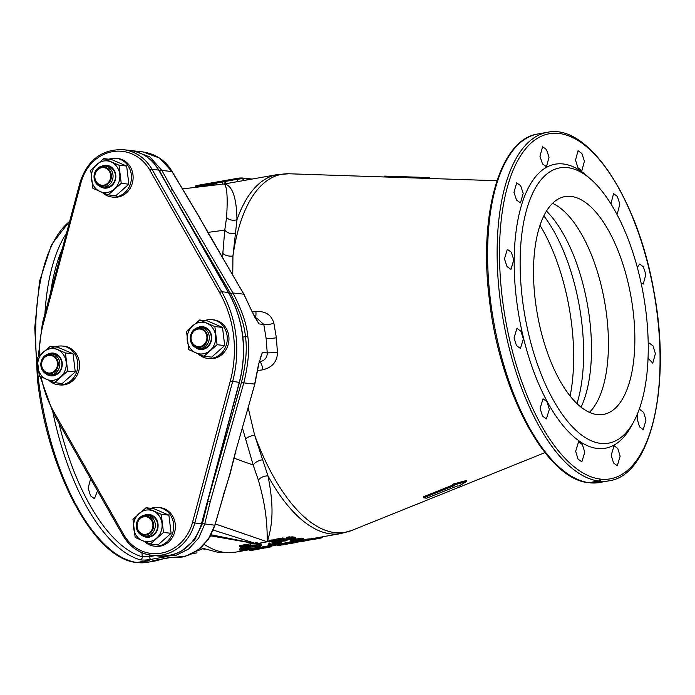 <?xml version="1.0" encoding="UTF-8"?>
<svg xmlns="http://www.w3.org/2000/svg" width="695" height="695" viewBox="0 0 695 695"><rect width="100%" height="100%" fill="white"/><g stroke="black" fill="none" stroke-linecap="round" stroke-linejoin="round"><path stroke-width="1.04" d="M261.572 545.175L261.45 544.124A182.272 78.474 -100 0 1 258.679 543.316L256.637 542.639L255.456 542.847L255.578 543.846L256.759 543.638A183.332 78.926 -100 0 0 261.572 545.175L250.686 545.054A183.332 78.926 -100 0 0 254.891 546.357L253.71 546.565A183.332 78.926 -100 0 1 248.888 545.028L259.687 545.193A183.332 78.926 -100 0 1 255.578 543.846M256.637 542.639L256.759 543.638M244.275 548.233A183.332 78.926 -100 0 1 239.454 546.696L245.257 545.723L248.966 545.896A183.332 78.926 -100 0 0 250.504 546.392L250.834 546.757L249.87 547.2L244.275 548.233M245.683 545.992L241.252 546.713A183.332 78.926 -100 0 0 244.84 547.86L249.323 546.6A183.332 78.926 -100 0 1 247.785 546.105L245.683 545.992M247.463 548.92L239.575 550.023A183.332 78.926 -100 0 0 244.284 550.649L245.465 550.44A183.332 78.926 -100 0 1 243.372 550.231L248.367 548.998A183.332 78.926 -100 0 1 247.959 548.937L247.333 547.877L245.257 547.99M242.772 550.153A183.332 78.926 -100 0 1 241.261 549.91L246.786 549.146A183.332 78.926 -100 0 0 247.081 549.198L242.772 550.153L242.711 549.649M259.226 548.007L250.209 548.364A183.332 78.926 -100 0 0 254.318 548.876L253.136 549.085A183.332 78.926 -100 0 1 248.428 548.459L259.122 547.851A183.332 78.926 -100 0 1 255.108 547.278L256.29 547.069A183.332 78.926 -100 0 0 260.999 547.695L259.226 548.007M269.66 544.706L268.009 545.262A183.332 78.926 -100 0 0 268.809 545.393L269.286 545.071A183.332 78.926 -100 0 0 273.187 545.54L274.369 545.332A183.332 78.926 -100 0 1 269.66 544.706L269.53 543.664L268.357 543.872L268.478 544.915M274.047 544.88L279.486 544.428L281.128 543.629A183.332 78.926 -100 0 1 280.224 543.507L274.768 543.811L272.727 544.428L273.144 544.758A183.332 78.926 80 0 0 274.047 544.88M273.821 544.472L279.338 543.699A183.332 78.926 -100 0 0 280.042 543.785L274.933 544.689A183.332 78.926 -100 0 1 274.23 544.602L273.821 544.472M255.847 549.554L261.059 548.59A183.332 78.926 -100 0 1 258.019 548.711L259.2 548.511A183.332 78.926 -100 0 0 262.241 548.381L255.847 549.554M268.539 547.034L262.441 548.112A183.332 78.926 -100 0 0 262.84 548.103L270.007 547.026A183.332 78.926 -100 0 0 270.294 547L271.571 546.774A183.332 78.926 -100 0 1 271.085 546.826L263.918 547.895A183.332 78.926 -100 0 1 263.718 547.903L268.539 547.034L268.409 545.983L265.855 546.279L263.787 546.626L263.918 547.677M281.414 544.585L279.746 544.993A183.332 78.926 -100 0 0 280.528 544.976L281.023 544.784A183.332 78.926 -100 0 0 284.837 544.506L286.019 544.298A183.332 78.926 -100 0 1 281.414 544.585L281.345 543.976M286.418 544.133L285.741 544.211A183.332 78.926 -100 0 1 284.854 544.263L291.935 543.012A183.332 78.926 -100 0 0 292.812 542.96L286.418 544.133M285.549 544.072L291.049 543.186A183.332 78.926 -100 0 0 291.735 543.143L286.627 544.037A183.332 78.926 -100 0 1 285.94 544.081L285.549 544.072M299.866 541.709L302.247 541.362A183.332 78.926 -100 0 1 301.856 541.396L299.797 541.544A183.332 78.926 -100 0 1 299.606 541.553L298.624 541.726A183.332 78.926 -100 0 0 298.815 541.718L298.815 541.718M297.616 541.848L298.815 541.77M297.634 542.03L296.852 542.17A183.332 78.926 -100 0 0 297.243 542.143L300.874 541.57A183.332 78.926 -100 0 0 301.265 541.535L299.884 541.822M303.724 541.075L303.037 541.153A183.332 78.926 -100 0 1 302.16 541.205L309.24 539.963A183.332 78.926 -100 0 0 310.118 539.902L303.724 541.075M302.846 541.023L308.354 540.128A183.332 78.926 -100 0 0 309.04 540.084L303.923 540.988A183.332 78.926 -100 0 1 303.237 541.031L302.846 541.023M275.533 545.219A183.332 78.926 -100 0 1 274.89 545.488L274.317 544.889M274.377 545.393L272.848 545.662A183.332 78.926 -100 0 1 272.11 545.975L271.58 545.801M277.661 544.993L275.515 545.106M257.202 549.354L257.211 549.389A183.332 78.926 -100 0 1 256.629 549.51L249.557 550.761L249.427 549.71M266.915 547.66A183.332 78.926 -100 0 1 266.072 547.842L264.882 547.981M264.248 548.068L258.201 549.198M282.439 544.732L282.448 544.732A183.332 78.926 -100 0 1 279.442 545.479L277.757 545.757L277.626 544.732M289.242 543.69L282.474 544.923M297.295 541.9L297.225 542.326A183.332 78.926 -100 0 1 296.739 542.43L289.659 543.646M305.461 540.832A183.332 78.926 -100 0 1 304.21 541.11L302.099 541.431M313.124 539.363A183.332 78.926 -100 0 1 312.898 539.424L310.5 539.85M322.593 536.792L322.602 537.591A183.332 78.926 -100 0 1 322.219 537.704L319.787 538.225M320.273 537.2L320.204 538.225A183.332 78.926 -100 0 1 320.013 538.278L313.141 539.511L313.019 538.486M291.683 540.823L290.032 541.37A183.332 78.926 -100 0 0 290.831 541.501L291.309 541.179A183.332 78.926 -100 0 0 295.21 541.657L296.391 541.448A183.332 78.926 -100 0 1 291.683 540.823L291.553 539.78A182.272 78.474 -100 0 0 294.611 540.25M297.755 540.997L303.75 539.807A183.332 78.926 -100 0 1 303.246 539.754L296.452 540.736A183.332 78.926 -100 0 1 296.252 540.71L295.827 540.38L296.704 540.119L301.048 539.563L296.4 539.989L294.836 540.415L295.271 540.884A183.332 78.926 -100 0 0 295.966 540.979L297.755 540.997L297.834 541.735M302.664 539.972A183.332 78.926 -100 0 1 302.36 539.937L297.451 540.806A183.332 78.926 -100 0 0 297.747 540.84L302.673 540.137M279.668 541.987L272.588 543.238A183.332 78.926 -100 0 1 272.075 543.099L275.003 541.144A183.332 78.926 -100 0 1 274.803 541.066L269.095 542.074L271.893 540.971L275.976 540.858A183.332 78.926 -100 0 0 276.184 540.936L273.648 542.821L279.155 541.848A183.332 78.926 -100 0 0 279.668 541.987L279.546 541.014M276.419 540.171L276.289 539.111L282.978 537.93A182.272 78.474 -100 0 0 283.49 538.13L283.621 539.181A183.332 78.926 -100 0 1 283.1 538.99L276.419 540.171A183.332 78.926 -100 0 0 279.095 541.092L285.697 540.171A183.332 78.926 -100 0 0 285.906 540.232L285.906 540.232M284.768 540.102L284.854 540.84L285.932 540.519M284.854 540.84L280.015 541.37L285.367 540.979L286.992 540.093A183.332 78.926 -100 0 1 286.583 539.972L279.564 540.762A183.332 78.926 -100 0 1 277.913 540.189L283.621 539.181M288.66 539.754L287.947 539.633A183.332 78.926 -100 0 1 287.026 539.337L286.575 538.773L288.607 538.017L294.107 538.086A183.332 78.926 -100 0 0 295.028 538.382L295.471 538.877L293.429 539.555L288.66 539.754M287.695 538.955L290.206 538.069L293.221 538.295A183.332 78.926 -100 0 0 293.942 538.521L294.185 539.059L292.916 539.416L288.833 539.424A183.332 78.926 -100 0 1 288.112 539.198L287.695 538.955M248.966 545.896L248.836 544.845A182.272 78.474 -100 0 1 248.836 544.845L245.127 544.672L239.323 545.636L239.454 546.696M244.041 544.802L244.171 545.862M250.713 545.679L250.817 546.574M250.409 545.575L250.504 546.392M248.132 544.706L248.254 545.757M247.324 544.619L247.455 545.679M246.126 544.611L246.256 545.662M245.127 544.672L245.257 545.723M248.106 546.209L244.718 546.809A182.272 78.474 -100 0 1 243.215 546.374M293.672 538.165L288.703 538.373A182.272 78.474 -100 0 1 288.59 538.338M224.12 183.984L224.563 183.914C232.425 185.739 236.561 197.667 236.978 219.707L232.938 256.029L232.756 275.124M242.433 428.024L253.18 465.024A8.853 4.491 161.1 0 1 262.649 459.76L267.983 475.893C273.7 504.77 273.222 523.005 267.254 541.805L215.346 523.961M254.761 545.306A182.272 78.474 -100 0 1 254.744 545.306L254.891 546.357M256.003 544.011L250.53 543.664L248.767 543.976L248.888 545.028M210.602 535.819L255.552 543.672L211.176 534.768M195.391 186.912L225.276 181.43A2.658 1.147 80 0 1 224.563 183.914L277.374 174.593L288.964 173.776A181.812 78.274 -100 0 0 232.938 256.029A8.853 5.03 -177.8 0 1 222.834 253.371L222.678 257.906M248.471 549.085L248.237 547.955A182.272 78.474 -100 0 1 247.837 547.886L247.333 547.877M244.023 548.164L239.454 548.972L239.575 550.023M255.074 546.982L250.183 547.095M260.999 547.695L260.877 546.644A182.272 78.474 -100 0 1 256.16 546.027L254.987 546.235L255.108 547.278M268.009 545.262L268.357 543.872M272.683 544.15A182.272 78.474 -100 0 1 269.53 543.664M272.735 544.567L272.596 543.377L273.569 542.986M281.536 543.785L280.997 542.578A182.272 78.474 -100 0 1 280.094 542.456L275.924 542.569M258.271 548.077L255.039 548.581L255.161 549.632M262.406 547.321L262.111 547.33A182.272 78.474 -100 0 1 260.964 547.408M271.571 546.774L271.45 545.723A182.272 78.474 -100 0 1 270.963 545.775L268.018 546.192M262.25 548.086L262.119 547.034L263.787 546.626M284.368 543.412A182.272 78.474 -100 0 1 281.501 543.533M284.464 544.228L284.629 543.012L286.401 542.63L286.531 543.681M292.63 541.909A182.272 78.474 -100 0 1 291.804 541.961L286.401 542.63M292.725 542.708L292.595 541.657L293.577 541.388M310.509 539.902L309.987 538.851A182.272 78.474 -100 0 1 309.11 538.912L303.706 539.581M290.032 541.37L290.371 539.98L290.501 541.031M291.509 539.78L290.371 539.98M303.854 539.928L303.619 538.755A182.272 78.474 -100 0 1 303.124 538.703L300.961 538.816M294.654 540.588L294.715 539.363L296.27 538.938L296.4 539.989M301.048 539.563L300.918 538.521L296.27 538.938M272.075 543.099L271.954 542.048L273.682 541.049M268.878 541.891L268.757 540.84L269.712 540.328L270.981 540.05L271.111 541.11M276.402 541.11L276.054 539.876A182.272 78.474 -100 0 1 275.854 539.807L270.981 540.05M278.478 540.901L276.315 541.275M295.453 538.695L294.897 537.331A182.272 78.474 -100 0 1 293.976 537.035L287.4 537.209L286.453 537.713L286.601 538.99A182.272 78.474 -100 0 1 286.453 538.92L283.256 538.877M248.992 546.496L249.062 547.069M248.263 546.261L248.384 547.234M244.718 546.809L244.84 547.86M247.837 547.886L247.959 548.937M246.343 547.903L246.473 548.954M245.266 548.06L245.378 549.033M244.18 548.207L244.292 549.189M245.396 549.875L245.465 550.44M248.237 547.955L248.367 548.998M254.24 548.259L254.318 548.876M256.16 546.027L256.29 547.069M250.07 547.13L250.191 548.147M248.315 547.521L248.428 548.459M281.301 542.673L281.432 543.716M280.997 542.578L281.128 543.629M280.094 542.456L280.224 543.507M279.399 542.421L279.529 543.464M278.904 542.404L279.025 543.455M278.104 542.404L278.235 543.455M277.209 542.456L277.34 543.499M275.932 542.639L276.054 543.62M274.655 542.865L274.768 543.811M273.578 543.056L273.691 544.037M272.883 543.221L273.013 544.263M272.596 543.377L272.727 544.428M256.212 548.372L256.342 549.424M262.111 547.33L262.241 548.381M259.139 548.016L259.2 548.511M257.941 548.086L258.019 548.711M257.489 548.207L257.61 549.259M256.803 548.303L256.924 549.354M267.923 546.027L268.044 547.078M266.941 546.14L267.062 547.191M265.855 546.279L265.985 547.33M264.769 546.452L264.899 547.504M263.101 546.765L263.231 547.816M262.51 546.904L262.64 547.955M270.963 545.775L271.085 546.826M270.173 545.87L270.303 546.922M269 546.035L269.13 547.087M280.172 544.289L280.233 544.793M279.677 544.394L279.746 544.993M291.804 541.961L291.935 543.012M291.118 542.022L291.248 543.073M290.632 542.065L290.753 543.116M289.841 542.143L289.971 543.195M288.955 542.248L289.085 543.299M287.678 542.421L287.808 543.473M285.324 542.838L285.445 543.89M284.629 543.012L284.759 544.063M284.342 543.116L284.464 544.168M301.17 540.606L301.274 541.466M300.483 540.71L300.588 541.553M299.901 540.797L299.997 541.561M299.71 540.814L299.797 541.544M299.519 540.84L299.606 541.553M298.928 540.91L299.015 541.596M296.748 541.014L296.852 541.874M295.314 541.631L295.375 542.117M294.915 541.631L294.984 542.187M293.594 541.509L293.707 542.43M292.986 541.518L293.116 542.569M310.283 538.842L310.413 539.893M309.987 538.851L310.118 539.902M309.11 538.912L309.24 539.963M308.424 538.964L308.554 540.015M307.928 539.007L308.059 540.058M307.147 539.085L307.268 540.137M306.26 539.198L306.391 540.241M304.983 539.372L305.105 540.415M303.75 539.998L303.828 540.623M302.69 540.319L302.751 540.832M301.995 540.458L302.064 541.005M279.312 544.454L279.442 545.479M278.13 544.645L278.261 545.688M312.793 538.521L312.898 539.424M322.506 536.809L322.602 537.591M322.115 536.879L322.219 537.704M321.533 536.983L321.637 537.852M320.855 537.096L320.96 538M320.091 537.235L320.204 538.225M319.891 537.27L320.013 538.278M319.309 537.374L319.439 538.399M318.136 537.582L318.267 538.616M317.163 537.756L317.285 538.799M315.686 538.008L315.817 539.059M315.295 538.078L315.417 539.129M314.01 538.304L314.14 539.355M313.419 538.417L313.549 539.45M279.816 543.759L279.868 544.211M278.895 543.664L278.982 544.394M277.791 543.664L277.904 544.559M277.001 543.69L277.114 544.645M275.62 543.855L275.724 544.724M274.846 543.994L274.933 544.689M296.339 540.997L296.391 541.448M301.335 538.773L301.465 539.824M302.229 538.712L302.351 539.754M297.173 540.032L297.225 540.475M296.383 540.197L296.452 540.736M296.192 540.25L296.252 540.71M300.422 538.503L300.553 539.546M299.432 538.529L299.554 539.581M298.146 538.651L298.268 539.694M297.06 538.799L297.191 539.85M295.392 539.138L295.514 540.18M294.715 539.363L294.836 540.415M303.619 538.755L303.75 539.807M303.124 538.703L303.246 539.754M300.353 540.076L300.414 540.606M299.658 540.171L299.727 540.701M298.876 540.31L298.937 540.788M279.06 541.084L279.155 541.848M276.054 539.876L276.184 540.936M275.854 539.807L275.976 540.858M275.246 539.694L275.368 540.745M274.047 539.685L274.169 540.736M273.048 539.746L273.178 540.797M271.771 539.911L271.893 540.971M269.712 540.328L269.834 541.388M269.13 540.545L269.252 541.605M285.48 540.154L285.541 540.675M283.569 540.145L283.682 541.049M282.683 540.258L282.787 541.162M281.901 540.397L281.996 541.214M281.119 540.571L281.197 541.162M286.983 539.311L287.105 540.31M286.887 539.25L286.992 540.093M286.453 538.92L286.583 539.972M285.549 538.834L285.68 539.885M284.55 538.799L284.672 539.859M283.299 539.233L283.386 539.928M282.222 539.424L282.3 540.067M281.041 539.633L281.119 540.276M280.155 539.789L280.241 540.484M279.459 539.911L279.564 540.762M282.978 537.93L283.1 538.99M295.219 537.522L295.34 538.573M294.897 537.331L295.028 538.382M293.976 537.035L294.107 538.086M293.264 536.896L293.394 537.947M292.76 536.818L292.89 537.878M291.952 536.74L292.082 537.8M291.057 536.731L291.188 537.791M289.763 536.792L289.893 537.843M288.477 536.957L288.607 538.017M287.4 537.209L287.53 538.26M286.731 537.496L286.861 538.555M286.453 537.713L286.575 538.773M288.034 538.521L288.112 539.198M294.133 538.625L294.185 539.059M293.707 538.451L293.803 539.216M292.795 538.373L292.916 539.416M291.709 538.512L291.831 539.563M290.91 538.564L291.04 539.615M289.511 538.529L289.641 539.581M288.703 538.373L288.833 539.424M236.613 181.786A2.658 1.147 80 0 0 237.325 179.301L242.642 178.572L250.904 179.267M244.64 180.37A2.658 2.398 84.6 0 1 242.642 178.572A0.886 0.791 95.9 0 0 241.99 177.963L252.129 179.049M237.499 178.328L197.484 185.391L241.782 177.972A0.886 0.791 95.9 0 1 241.982 177.963L239.54 178.042L239.784 178.806A3.979 0.452 -6.9 0 0 237.308 179.145L197.215 186.382A2.658 1.147 80 0 1 197.258 187.146M224.111 183.984C227.048 186.173 227.864 197.363 226.57 217.535L224.763 230.141A8.853 6.055 -172.7 0 0 235.284 233.616M207.77 232.408L224.763 230.141L222.834 253.371M213.33 185.252L213.148 184.166L216.562 183.758L216.744 184.853M212.479 184.288L213.148 184.166M203.331 186.434L203.244 185.912L209.708 184.774M197.615 187.111L203.253 185.991M209.855 185.661L209.69 184.662L212.47 184.245L212.653 185.33M201.898 186.599L201.828 186.164M153.473 162.717L159.772 171.231L168.207 186.59M256.22 319.431L258.974 323.905L252.103 311.699L243.771 294.176L198.657 216.162L172.004 171.561L159.468 158.026L142.875 151.858L131.746 150.667L133.588 150.824L149.912 156.983L161.9 170.44L172.403 189.57L170.318 190.421M172.403 189.57L232.921 292.969A1.772 0.443 149.7 0 0 230.801 293.916C239.549 310.37 244.423 324.617 245.439 336.649L242.868 337.101M252.103 311.699L243.954 294.254A1.772 0.443 -30.3 0 0 243.771 294.176L232.921 292.969C241.817 309.727 246.777 324.217 247.794 336.458L245.439 336.649C247.29 348.638 245.978 363.841 241.495 382.267L207.614 501.469M247.794 336.458C249.687 348.647 248.358 364.119 243.806 382.884L241.495 382.267M207.866 501.373L210.203 501.894L243.806 382.884L254.648 384.092L258.497 364.58L262.423 352.365L267.228 352.904C267.306 357.647 264.812 360.618 259.739 361.8A8.853 2.241 -98.6 0 1 262.945 369.775L257.854 370.557M255.308 317.963L256.829 318.128L263.787 324.443L266.142 338.5L267.228 352.904L277.444 352.617C277.218 361.643 272.388 367.36 262.945 369.775M258.497 364.58L262.423 352.365L260.095 358.524M252.285 311.768C256.099 320.343 255.386 317.693 257.15 320.847L258.974 323.905L263.787 324.443A8.853 1.963 167.7 0 0 273.899 323.34L276.384 337.796L277.444 352.617M255.23 317.823A8.844 2.241 81.4 0 0 255.899 311.542C265.533 310.969 271.536 314.905 273.899 323.34M208.787 234.406A1.772 0.443 -30.3 0 1 208.969 234.484L198.84 216.241L172.186 171.639C165.297 160.041 154.994 153.404 141.285 151.719M258.679 543.316L267.254 541.805C267.236 523.683 266.037 506.837 258.34 480.071L253.18 465.024L234.007 458.179M210.203 501.894L204.695 524.091L198.709 538.052L188.675 548.972L176.017 555.314L162.256 556.46L171.543 557.494L185.339 556.321L198.136 549.945L208.378 539.138L214.798 525.22L229.863 474.025L235.223 452.888L254.83 384.1L258.679 364.632M207.944 501.364L202.419 523.63L194.756 539.78L181.638 550.935M160.423 556.209L161.032 556.304M223.138 495.7L230.045 474.033L235.405 452.897M245.335 439.266A8.853 3.284 165 0 1 254.613 435.105L262.649 459.76M248.158 407.739L254.613 435.105A181.812 78.274 -100 0 0 351.922 530.381L340.759 533.586A182.272 78.474 -100 0 1 267.983 475.893A8.853 5.699 166.6 0 0 258.34 480.071M423.568 497.802L454.226 485.614A156.479 67.372 -100 0 1 452.645 485.327L452.514 484.259L466.293 480.549L466.415 481.609L458.909 486.022A156.479 67.372 -100 0 1 457.362 485.961L426.704 498.15A163.203 70.256 -100 0 1 423.568 497.802L423.446 496.734L452.627 485.136M598.543 481.027A176.964 76.189 -100 0 1 499.914 297.868A176.964 76.189 -100 0 1 547.434 132.302L537.904 133.979C499.436 139.374 478.49 214.79 489.41 299.849C499.696 391.989 546.018 479.072 588.604 482.721L598.543 481.027L600.689 479.116L600.106 481.201L589.36 482.651M252.398 312.064L255.899 311.542M429.736 178.476L429.64 177.677L418.599 177.216L415.349 177.112L415.454 178.007L496.96 180.717M415.349 177.121L384.639 176.096L384.743 176.964M415.349 177.112A156.305 67.293 -100 0 1 416.053 177.129L418.572 177.216M637.298 267.358L639.678 264.039L643.414 266.88L645.829 274.586L643.266 284.073L641.155 283.299M633.823 421.526L631.46 425.887A144.23 62.09 80 0 1 566.451 429.553A144.23 62.09 80 0 1 516.446 299.119A144.23 62.09 -100 0 1 587.379 176.226L591.097 179.518A139.799 60.187 -100 0 1 646.037 312.385A139.799 60.187 -100 0 1 633.823 421.526A139.799 60.187 -100 0 1 570.812 425.071A139.799 60.187 -100 0 1 522.336 298.642A139.799 60.187 -100 0 1 591.097 179.518M611.305 204.521L611.07 203.096L613.589 193.618L617.369 196.45L619.844 204.139L617.325 213.626L616.508 213.582M575.503 160.171L578.049 150.676L581.889 153.499L584.426 161.179L581.88 170.666L578.04 167.851L575.503 160.171M539.963 156.245L542.587 146.741L546.487 149.555L549.05 157.226L546.435 166.731L542.526 163.916L539.963 156.245M513.97 192.376L516.689 182.855L520.633 185.661L523.196 193.332L520.477 202.853L516.524 200.047L513.97 192.376M504.483 258.879L507.307 249.34L511.268 252.146L513.796 259.826L510.964 269.365L507.003 266.559L504.483 258.879M514.048 337.944L516.95 328.387L520.903 331.194L523.361 338.891L520.451 348.438L516.507 345.632L514.048 337.944M540.102 408.373L543.047 398.817L546.948 401.632L549.328 409.338L546.392 418.894L542.5 416.079L540.102 408.373M575.668 451.307L578.587 441.751L582.419 444.574L584.756 452.289L581.837 461.845L578.005 459.021L575.668 451.307M611.209 455.234L614.059 445.686L617.82 448.527L620.131 456.241L617.29 465.789L613.52 462.948L611.209 455.234M638.931 410.102L639.956 409.581L643.674 412.422L645.985 420.136L643.24 429.658L639.522 426.817L637.211 419.102L637.202 414.463M648.218 343.712L649.33 343.087L653.039 345.936L655.394 353.651L652.753 363.155L648.053 358.203M535.254 300.075A110.601 47.616 -100 0 1 564.957 196.598A110.601 47.616 -100 0 1 633.119 310.952A110.601 47.616 -100 0 1 603.416 414.429A110.601 47.616 -100 0 1 535.254 300.075M466.415 481.609L452.645 485.327M203.287 548.72A5.308 4.691 -74.2 0 0 202.705 548.781L202.445 548.381M196.98 552.855A2.658 1.147 -100 0 1 196.893 552.881L192.194 553.698M192.159 553.715L196.885 552.881A2.658 1.147 -100 0 1 196.781 552.89M149.243 554.914L149.425 556.652L142.319 556.808A174.358 75.06 -100 0 1 58.893 423.046M141.884 552.69L142.319 556.808A2.658 2.346 -74 0 1 140.182 559.779A176.964 76.189 -100 0 1 52.924 412.578M90.619 478.759L88.152 488.168L90.55 495.874L94.442 498.689L97.5 490.835M156.644 559.97A2.658 1.147 -100 0 1 156.557 559.996A2.658 1.147 -100 0 1 156.445 560.005C152.37 560.804 151.189 561.204 152.883 561.186A176.964 76.189 80 0 0 156.245 560.769L163.038 558.858M154.16 560.474A2.658 2.398 85.9 0 1 152.883 561.186M69.709 221.14L51.526 244.597L39.572 281.188L34.75 327.623L37.46 379.652C47.747 471.783 94.068 558.876 136.654 562.524L148.139 560.552A176.964 76.189 -100 0 0 149.703 560.726L137.41 562.446M204.999 549.363A176.964 76.189 -100 0 1 202.705 548.781L196.563 551.161M165.462 556.817L150.876 559.388C146.402 560.144 142.84 560.274 140.182 559.779M211.289 185.496L211.106 184.41M250.53 543.664L250.66 544.715M51.612 374.77A10.616 9.504 -83.7 0 0 59.866 363.98A10.616 9.504 -83.7 0 0 51.517 353.738A10.616 9.504 -83.7 0 0 49.084 353.825A10.616 9.504 -83.7 0 0 40.823 364.606A10.616 9.504 -83.7 0 0 49.171 374.848A10.616 9.504 -83.7 0 0 51.612 374.77M48.511 355.484A8.853 7.923 -83.7 0 0 41.7 365.596A8.853 7.923 -83.7 0 0 50.622 372.937A8.853 7.923 -83.7 0 0 57.433 362.816A8.853 7.923 -83.7 0 0 48.511 355.484M50.718 373.719A9.643 8.635 -83.7 0 0 58.215 363.928A9.643 8.635 -83.7 0 0 50.631 354.624A9.643 8.635 -83.7 0 0 48.415 354.693A9.643 8.635 -83.7 0 0 40.918 364.493A9.643 8.635 -83.7 0 0 48.502 373.797A9.643 8.635 -83.7 0 0 50.718 373.719M201.046 348.386A10.616 9.504 -83.7 0 0 209.299 337.605A10.616 9.504 -83.7 0 0 200.951 327.362A10.616 9.504 -83.7 0 0 198.509 327.441A10.616 9.504 -83.7 0 0 190.256 338.222A10.616 9.504 -83.7 0 0 198.605 348.464A10.616 9.504 -83.7 0 0 201.046 348.386M197.936 329.1A8.853 7.923 -83.7 0 0 191.125 339.212A8.853 7.923 -83.7 0 0 200.047 346.553A8.853 7.923 -83.7 0 0 206.858 336.432A8.853 7.923 -83.7 0 0 197.936 329.1M200.143 347.335A9.643 8.635 -83.7 0 0 207.64 337.544A9.643 8.635 -83.7 0 0 200.056 328.24A9.643 8.635 -83.7 0 0 197.84 328.309A9.643 8.635 -83.7 0 0 190.343 338.109A9.643 8.635 -83.7 0 0 197.927 347.413A9.643 8.635 -83.7 0 0 200.143 347.335M104.815 186.981A10.616 9.504 -83.7 0 0 113.068 176.191A10.616 9.504 -83.7 0 0 104.719 165.949A10.616 9.504 -83.7 0 0 102.278 166.027A10.616 9.504 -83.7 0 0 94.025 176.817A10.616 9.504 -83.7 0 0 102.374 187.059A10.616 9.504 -83.7 0 0 104.815 186.981M101.705 167.686A8.853 7.923 -83.7 0 0 94.902 177.807A8.853 7.923 -83.7 0 0 103.824 185.148A8.853 7.923 -83.7 0 0 110.627 175.027A8.853 7.923 -83.7 0 0 101.705 167.686M103.911 185.93A9.643 8.635 -83.7 0 0 111.417 176.139A9.643 8.635 -83.7 0 0 103.833 166.835A9.643 8.635 -83.7 0 0 101.609 166.904A9.643 8.635 -83.7 0 0 94.112 176.704A9.643 8.635 -83.7 0 0 101.696 185.999A9.643 8.635 -83.7 0 0 103.911 185.93M147.062 536.088A10.616 9.504 -83.7 0 0 155.315 525.307A10.616 9.504 -83.7 0 0 146.966 515.064A10.616 9.504 -83.7 0 0 144.525 515.143A10.616 9.504 -83.7 0 0 136.272 525.924A10.616 9.504 -83.7 0 0 144.621 536.166A10.616 9.504 -83.7 0 0 147.062 536.088M143.952 516.802A8.853 7.923 -83.7 0 0 137.15 526.914A8.853 7.923 -83.7 0 0 146.063 534.255A8.853 7.923 -83.7 0 0 152.874 524.143A8.853 7.923 -83.7 0 0 143.952 516.802M146.159 535.037A9.643 8.635 -83.7 0 0 153.665 525.246A9.643 8.635 -83.7 0 0 146.08 515.942A9.643 8.635 -83.7 0 0 143.856 516.011A9.643 8.635 -83.7 0 0 136.359 525.811A9.643 8.635 -83.7 0 0 143.943 535.115A9.643 8.635 -83.7 0 0 146.159 535.037M144.716 541.683A19.469 17.427 -83.7 0 0 154.099 546.122L155.776 546.313A19.469 17.427 -83.7 0 0 160.25 546.166A19.469 17.427 -83.7 0 0 175.383 526.393A19.469 17.427 -83.7 0 0 160.076 507.619L158.399 507.428A19.469 17.427 -83.7 0 0 153.925 507.576A19.469 17.427 -83.7 0 0 151.171 508.314M154.099 546.122A19.469 17.427 -83.7 0 0 158.573 545.975A19.469 17.427 -83.7 0 0 173.707 526.211A19.469 17.427 -83.7 0 0 158.399 507.428M198.31 353.937A19.469 17.427 -83.7 0 0 207.683 358.377L209.369 358.568A19.469 17.427 -83.7 0 0 213.843 358.42A19.469 17.427 -83.7 0 0 228.976 338.647A19.469 17.427 -83.7 0 0 213.669 319.874L211.984 319.683A19.469 17.427 -83.7 0 0 207.51 319.83A19.469 17.427 -83.7 0 0 204.764 320.569M207.683 358.377A19.469 17.427 -83.7 0 0 212.157 358.229A19.469 17.427 -83.7 0 0 227.291 338.456A19.469 17.427 -83.7 0 0 211.984 319.683M102.469 192.576A19.469 17.427 -83.7 0 0 111.852 197.015L113.528 197.198A19.469 17.427 -83.7 0 0 118.002 197.05A19.469 17.427 -83.7 0 0 133.136 177.286A19.469 17.427 -83.7 0 0 117.829 158.503L116.152 158.321A19.469 17.427 -83.7 0 0 111.678 158.469A19.469 17.427 -83.7 0 0 108.924 159.207M111.852 197.015A19.469 17.427 -83.7 0 0 116.326 196.867A19.469 17.427 -83.7 0 0 131.459 177.095A19.469 17.427 -83.7 0 0 116.152 158.321M48.876 380.321A19.469 17.427 -83.7 0 0 58.258 384.761L59.944 384.943A19.469 17.427 -83.7 0 0 64.418 384.804A19.469 17.427 -83.7 0 0 79.551 365.031A19.469 17.427 -83.7 0 0 64.244 346.249L62.559 346.067A19.469 17.427 -83.7 0 0 58.085 346.214A19.469 17.427 -83.7 0 0 55.331 346.953M58.258 384.761A19.469 17.427 -83.7 0 0 62.732 384.613A19.469 17.427 -83.7 0 0 77.866 364.84A19.469 17.427 -83.7 0 0 62.559 346.067M146.028 507.741L153.656 508.592L168.911 515.16L171.1 533.3L163.481 532.457L150.424 544.029L135.169 537.452L132.971 519.313L146.028 507.741L161.283 514.317L163.481 532.457M168.911 515.16L161.283 514.317M171.1 533.3L158.043 544.871L150.424 544.029M133.675 528.339A15.924 14.265 96.3 0 1 139.104 513.483A15.924 14.265 96.3 0 1 153.265 510.99A15.924 14.265 96.3 0 1 161.987 523.344A15.924 14.265 96.3 0 1 156.557 538.199A15.924 14.265 96.3 0 1 142.397 540.693A15.924 14.265 96.3 0 1 133.675 528.339M144.325 515.177A11.459 10.26 96.3 0 1 158.017 524.047A11.459 10.26 96.3 0 1 153.248 535.419A11.459 10.26 96.3 0 1 142.075 535.471M146.966 515.064L149.373 515.334A10.616 9.504 96.3 0 1 157.635 524.212A10.616 9.504 -83.7 0 1 147.027 536.436L144.621 536.166M199.621 319.995L207.24 320.847L222.496 327.415L224.694 345.554L217.075 344.711L204.009 356.274L188.762 349.707L186.564 331.567L199.621 319.995L214.877 326.572L217.075 344.711M222.496 327.415L214.877 326.572M224.694 345.554L211.636 357.126L204.009 356.274M187.268 340.593A15.924 14.265 96.3 0 1 192.697 325.738A15.924 14.265 96.3 0 1 206.849 323.236A15.924 14.265 96.3 0 1 215.58 335.598A15.924 14.265 96.3 0 1 210.142 350.454A15.924 14.265 96.3 0 1 195.99 352.947A15.924 14.265 96.3 0 1 187.268 340.593M197.206 327.771A11.459 10.26 96.3 0 1 211.601 336.293A11.459 10.26 96.3 0 1 206.502 347.9A11.459 10.26 96.3 0 1 195.043 347.239M200.951 327.362L202.966 327.58A10.616 9.504 96.3 0 1 211.228 336.467A10.616 9.504 -83.7 0 1 200.62 348.69L198.605 348.464M103.781 158.634L111.409 159.485L126.664 166.053L128.853 184.192L121.234 183.341L108.177 194.913L92.921 188.345L90.724 170.206L103.781 158.634L119.036 165.202L121.234 183.341M126.664 166.053L119.036 165.202M128.853 184.192L115.796 195.764L108.177 194.913M91.427 179.232A15.924 14.265 96.3 0 1 96.857 164.376A15.924 14.265 96.3 0 1 111.018 161.874A15.924 14.265 96.3 0 1 119.74 174.228A15.924 14.265 96.3 0 1 114.31 189.083A15.924 14.265 96.3 0 1 100.15 191.585A15.924 14.265 96.3 0 1 91.427 179.232M102.078 166.07A11.459 10.26 96.3 0 1 115.77 174.932A11.459 10.26 96.3 0 1 111 186.312A11.459 10.26 96.3 0 1 99.828 186.364M104.719 165.949L107.126 166.218A10.616 9.504 96.3 0 1 115.396 175.105A10.616 9.504 -83.7 0 1 104.78 187.329L102.374 187.059M50.196 346.379L57.815 347.231L73.071 353.798L75.269 371.938L67.641 371.095L54.584 382.658L39.328 376.091L37.13 357.951L50.196 346.379L65.452 352.956L67.641 371.095M73.071 353.798L65.452 352.956M75.269 371.938L62.202 383.51L54.584 382.658M37.834 366.977A15.924 14.265 96.3 0 1 43.264 352.122A15.924 14.265 96.3 0 1 57.424 349.62A15.924 14.265 96.3 0 1 66.147 361.982A15.924 14.265 96.3 0 1 60.717 376.829A15.924 14.265 96.3 0 1 46.556 379.331A15.924 14.265 96.3 0 1 37.834 366.977M47.781 354.155A11.459 10.26 96.3 0 1 62.176 362.677A11.459 10.26 96.3 0 1 57.077 374.284A11.459 10.26 96.3 0 1 45.618 373.623M51.517 353.738L53.532 353.964A10.616 9.504 96.3 0 1 61.803 362.851A10.616 9.504 -83.7 0 1 51.187 375.074L49.171 374.848M213.33 530.103L255.525 543.438M226.57 217.535A8.853 7.072 -178.6 0 0 236.978 219.707A182.272 78.474 -100 0 1 277.374 174.593M204.339 544.48A182.272 78.474 80 0 0 235.249 552.212L219.22 552.707L200.977 547.764M239.523 178.05L237.542 178.311L237.325 179.301L225.276 181.43M194.948 187.424L195.921 185.756A0.886 0.782 70.8 0 1 196.103 185.713L197.389 185.409M195.912 185.756A0.886 0.782 70.8 0 0 195.425 186.634A3.979 0.452 -6.9 0 1 197.198 186.225L197.432 185.391L195.921 185.756M224.164 183.975A2.658 1.155 82.7 0 0 224.954 181.482M176.469 201.09L230.801 293.916M159.772 171.231A1.772 0.565 151.3 0 1 161.9 170.44L172.004 171.561A1.772 0.443 -30.3 0 1 172.186 171.639M539.989 225.31A128.957 55.513 -100 0 1 571.629 324.139A128.957 55.513 -100 0 1 570.126 396.002M235.223 452.888L254.83 384.1M259.174 361.739L259.739 361.8M266.142 338.5A8.853 0.999 173.1 0 0 276.384 337.796M202.419 523.63L214.981 525.229L209.812 537.166L201.046 547.703L190.673 554.41L182.255 557.069L172.204 557.555M590.576 482.886A176.964 76.189 80 0 0 599.446 482.521L590.185 482.903M537.904 133.979A176.964 76.189 80 0 0 490.383 299.554A176.964 76.189 -100 0 0 589.013 482.712M502.25 297.677A175.227 75.434 -100 0 1 558.858 133.449A175.227 75.434 -100 0 1 657.296 314.905A175.227 75.434 -100 0 1 600.689 479.133A175.227 75.434 -100 0 1 502.25 297.677M547.434 132.302C588.761 123.058 638.583 200.117 654.169 292.847C671.457 385.473 651.067 475.363 608.968 480.836A176.964 76.189 -100 0 1 600.106 481.201M552.525 203.34A110.601 47.616 -100 0 1 606.692 315.617A110.601 47.616 -100 0 1 589.43 412.352M546.461 211.072A116.534 50.17 -100 0 1 589.655 319.379A116.534 50.17 -100 0 1 581.081 407.166M543.829 215.85A123.806 53.298 -100 0 1 581.672 321.716A123.806 53.298 -100 0 1 576.972 403.578M155.037 555.661L149.425 556.652A2.658 1.147 -100 0 0 150.876 559.388M137.063 562.507A176.964 76.189 -100 0 1 38.434 379.348A176.964 76.189 -100 0 1 69.639 221.41M44.923 313.853A176.964 76.189 -100 0 1 66.468 233.259M50.674 292.352A174.358 75.06 -100 0 1 62.298 248.853M156.245 560.769L147.488 562.316A176.964 76.189 -100 0 1 138.626 562.681M171.022 557.433L156.445 560.005M209.673 184.783A2.658 1.129 77.3 0 0 209.612 184.192M209.291 184.844A2.658 1.147 80 0 0 209.247 184.262M211.819 184.323A2.658 1.147 80 0 0 211.775 183.758M222.27 184.201A2.658 1.147 80 0 0 222.756 181.821M41.213 376.959A108.837 97.456 -83.7 0 0 54.019 412.205L123.719 534.594A42.473 38.034 -83.7 0 0 161.101 553.151A42.473 38.034 -83.7 0 0 192.515 522.44L230.297 381.086A108.837 97.456 -83.7 0 0 219.594 292.604L149.885 170.223A42.473 38.034 -83.7 0 0 112.512 151.666A42.473 38.034 -83.7 0 0 81.098 182.368L43.316 323.731A108.837 97.456 -83.7 0 0 39.207 355.892M219.594 292.604A1.772 0.495 -29.7 0 1 221.722 291.726L152.023 169.337A44.245 39.615 -83.7 0 0 123.25 149.677L129.904 150.415A44.245 39.615 96.3 0 1 158.677 170.084L228.377 292.465A110.601 99.038 96.3 0 1 239.254 382.38L201.472 523.735A44.245 39.615 96.3 0 1 158.582 556.052C179.814 556.652 194.174 545.879 201.663 523.726L194.817 522.996L232.599 381.642A110.601 99.038 -83.7 0 0 221.722 291.726L228.377 292.465A1.772 0.495 150.3 0 1 228.568 292.56C243.806 320.464 247.429 350.402 239.445 382.372L230.297 381.086M158.851 170.388A1.772 0.495 150.3 0 0 158.868 170.179A1.772 0.495 150.3 0 0 158.677 170.084L152.023 169.337A1.772 0.495 -29.7 0 0 149.885 170.223M123.154 535.654A44.245 39.615 -83.7 0 0 151.927 555.314A44.245 39.615 -83.7 0 0 194.817 522.996L192.515 522.44M43.316 323.731L42.386 323.366L38.225 356.856M54.019 412.205A1.772 0.495 150.3 0 0 53.263 413.169L122.963 535.55C129.809 547.034 139.46 553.62 151.927 555.314L158.582 556.052M123.719 534.594A1.772 0.495 150.3 0 0 122.963 535.55M81.098 182.368L80.168 182.003L42.386 323.366M340.759 533.586L310.387 538.946M278.174 544.637L274.369 545.306M273.083 545.532L271.458 545.818M255.048 548.72L254.309 548.85M253.032 549.076L245.465 550.414M244.18 550.64L235.249 552.212M224.45 183.932L182.299 188.918M243.954 294.254L208.969 234.484M214.981 525.229L223.321 495.709M544.967 452.636L351.922 530.381M415.454 177.998L288.964 173.776M608.968 480.836L599.446 482.521M171.066 557.442L153.117 560.717M147.488 562.316L138.227 562.698M129.904 150.415C142.371 152.109 152.023 158.695 158.868 170.179L228.568 292.56M239.445 382.372L201.663 523.726M40.093 376.447L53.263 413.169M123.25 149.677C102.017 149.077 87.657 159.85 80.168 182.003"/></g></svg>
